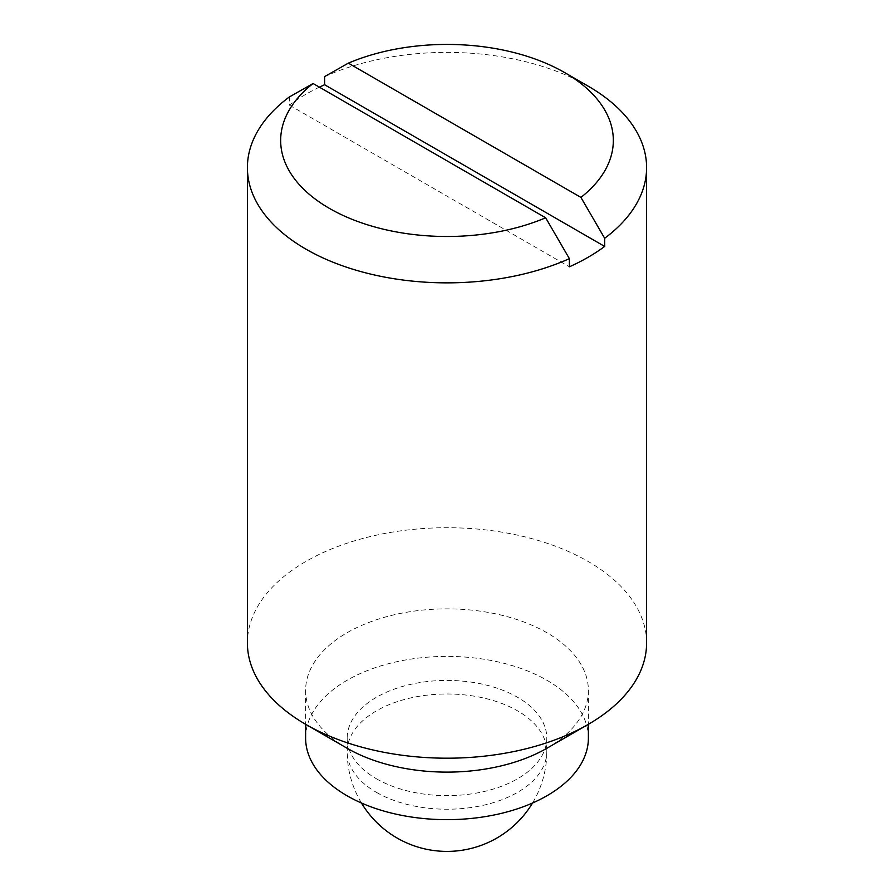 <?xml version="1.0" encoding="UTF-8"?>
<svg xmlns="http://www.w3.org/2000/svg" width="894" height="894" viewBox="0 0 894 894"><rect width="100%" height="100%" fill="white"/><g stroke="black" fill="none" stroke-linecap="round" stroke-linejoin="round"><path stroke-width="0.67" stroke-dasharray="4.47 3.35" d="M646.597 642.965A199.597 115.237 0 0 0 447 527.717A199.597 115.237 0 0 0 247.403 642.965M319.393 87.154A199.597 115.237 0 0 0 289.332 105.112L289.332 96.965M324.611 76.593A199.597 115.237 180 0 1 588.14 86.137M289.332 105.112L569.389 266.803M546.972 748.211A141.386 81.622 0 0 0 588.386 690.492A141.386 81.622 0 0 0 447 608.87A141.386 81.622 0 0 0 305.614 690.492A141.386 81.622 0 0 0 347.028 748.211M376.43 778.775A99.804 57.618 0 0 0 485.196 791.257A99.804 57.618 0 0 0 546.804 738.031A99.804 57.618 0 0 0 447 680.412A99.804 57.618 0 0 0 347.196 738.031A99.804 57.618 0 0 0 376.43 778.775M588.386 738.031A141.386 81.622 0 0 0 447 656.397A141.386 81.622 0 0 0 305.614 738.031M376.43 792.352A99.804 57.618 0 0 0 485.196 804.846A99.804 57.618 0 0 0 546.804 751.608A99.804 57.618 0 0 0 517.57 710.864A99.804 57.618 0 0 0 408.804 698.37A99.804 57.618 0 0 0 347.196 751.608A99.804 57.618 0 0 0 376.43 792.352M347.196 738.031L347.196 751.608A99.804 99.804 0 0 0 361.467 803.024M546.804 738.031L546.804 751.608A99.804 99.804 0 0 1 532.533 803.024M305.614 690.492L305.614 724.308M588.386 690.492L588.386 724.308"/><path stroke-width="1.34" d="M319.393 87.154A199.597 115.237 0 0 1 324.611 84.74L604.668 246.431A199.597 115.237 0 0 1 569.389 266.803L569.389 258.657A199.597 115.237 180 0 1 305.86 249.102A199.597 115.237 180 0 1 247.403 167.625L247.403 642.965A199.597 115.237 0 0 0 305.86 724.442A199.597 115.237 0 0 0 588.14 724.442A199.597 115.237 0 0 0 646.597 642.965L646.597 167.625A199.597 115.237 180 0 1 604.668 238.285L580.921 197.406A166.329 96.027 180 0 0 564.617 72.559L588.14 86.137A199.597 115.237 180 0 1 646.597 167.625M347.028 748.211L305.86 724.442L347.028 748.211A141.386 81.622 0 0 0 546.972 748.211L588.14 724.442M247.403 167.625A199.597 115.237 180 0 1 289.332 96.965L313.079 83.511L545.642 217.778L569.389 258.657M324.611 84.74L324.611 76.593L348.358 63.139A166.329 96.027 180 0 1 564.617 72.559M604.668 246.431L604.668 238.285M545.642 217.778A166.329 96.027 180 0 1 329.383 208.369A166.329 96.027 180 0 1 313.079 83.511M305.614 724.308L305.614 738.031A141.386 81.622 0 0 0 347.028 795.749A141.386 81.622 0 0 0 501.109 813.439A141.386 81.622 0 0 0 588.386 738.031L588.386 724.308M348.358 63.139L580.921 197.406M361.467 803.024A99.804 99.804 0 0 0 532.533 803.024"/></g></svg>
